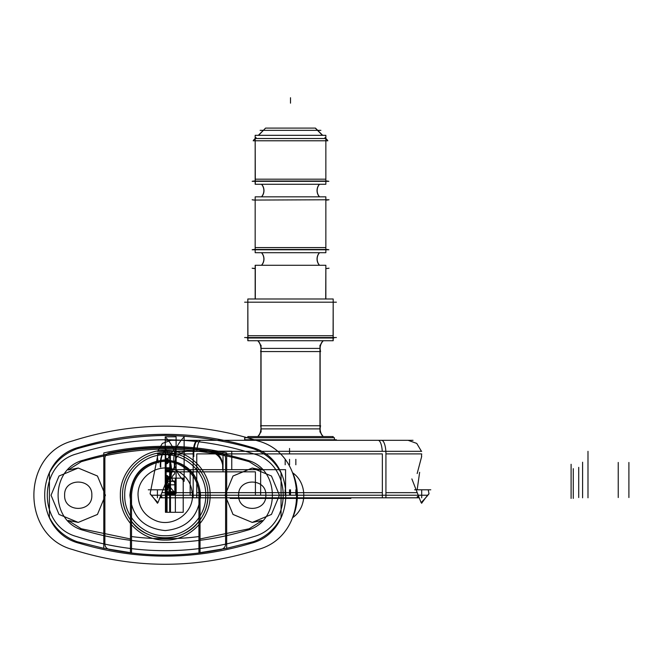 <?xml version="1.0" encoding="UTF-8"?>
<svg xmlns="http://www.w3.org/2000/svg" width="662" height="662" viewBox="0 0 662 662"><rect width="100%" height="100%" fill="white"/><g stroke="black" fill="none" stroke-linecap="round" stroke-linejoin="round"><path stroke-width="0.99" d="M333.077 437.731L333.077 436.564L333.193 437.731L333.193 436.564L333.193 437.731L333.193 436.564L247.828 436.564L247.944 437.731M244.634 439.758L336.387 439.758M323.13 436.564A10.873 10.815 -90 0 1 320.441 425.74L260.588 425.74A10.873 10.815 -90 0 1 257.89 436.564M323.321 436.564A10.873 10.873 0 0 1 320.143 428.885A10.873 10.873 0 0 0 323.321 436.564A10.873 10.873 0 0 1 320.615 425.74A10.873 10.873 0 0 0 323.321 436.564A10.873 10.873 0 0 1 320.143 428.885A10.873 10.873 0 0 0 323.321 436.564A10.873 10.873 0 0 1 320.143 428.885L260.878 428.885A10.873 10.873 0 0 1 257.7 436.564A10.873 10.873 0 0 0 260.878 428.885A10.873 10.873 0 0 1 257.7 436.564A10.873 10.873 0 0 0 260.878 428.885L320.143 428.885L260.878 428.885A10.873 10.873 0 0 1 257.7 436.564M261.051 432.079L261.051 345.216M319.978 432.079L319.978 345.216M257.89 340.723A10.873 10.815 -90 0 1 260.588 351.555L320.441 351.555A10.873 10.815 -90 0 1 323.13 340.723M247.108 338.001L333.913 338.001M323.321 340.723A10.873 10.873 0 0 0 320.143 348.411A10.873 10.873 0 0 1 323.321 340.723A10.873 10.873 0 0 0 320.615 351.555A10.873 10.873 0 0 1 323.321 340.723A10.873 10.873 0 0 0 320.143 348.411A10.873 10.873 0 0 1 323.321 340.723A10.873 10.873 0 0 0 320.143 348.411L260.878 348.411A10.873 10.873 0 0 0 257.7 340.723A10.873 10.873 0 0 1 260.878 348.411L320.143 348.411L260.878 348.411A10.873 10.873 0 0 0 257.7 340.723A10.873 10.873 0 0 1 260.878 348.411A10.873 10.873 0 0 0 257.7 340.723M244.634 337.529L336.387 337.529M247.944 340.723L247.828 298.992L333.193 298.992L333.077 340.723L247.828 340.723L247.828 298.992L247.944 340.723M247.828 335.708L333.193 335.708M244.634 302.186L336.387 302.186M255.309 298.992L255.309 265.28L325.853 265.28L325.712 298.992M326.672 249.475L254.498 249.475A9.516 9.475 -90 0 0 252.156 249.773L328.865 249.773A9.516 9.475 -90 0 0 326.523 249.475M329.022 268.209L328.865 268.209A9.516 9.475 -90 0 1 326.523 268.507L329.022 268.209M319.531 265.28A9.516 9.516 0 0 1 319.531 252.702A9.516 9.516 0 0 0 319.531 265.28A9.516 9.516 0 0 1 319.531 252.702A9.516 9.516 0 0 0 319.531 265.28A9.516 9.516 0 0 1 319.531 252.702A9.516 9.516 0 0 0 319.531 265.28A9.516 9.516 0 0 1 319.531 252.702M261.49 252.702A9.516 9.516 0 0 1 261.49 265.28A9.516 9.516 0 0 0 261.49 252.702A9.516 9.516 0 0 1 261.49 265.28A9.516 9.516 0 0 0 261.49 252.702A9.516 9.516 0 0 1 261.49 265.28M261.614 252.702A9.516 9.475 -90 0 1 261.614 265.28M254.349 268.507L254.498 268.507A9.516 9.475 -90 0 1 252.156 268.209L255.168 268.507L255.168 298.992L255.168 265.28L255.168 298.992M319.407 252.702A9.516 9.475 -90 0 0 319.407 265.28M255.168 249.508L255.168 196.837L325.853 196.837L325.853 252.702L255.168 252.702L255.168 196.837L255.168 249.475L255.168 200.04L254.349 200.065L329.022 199.767L254.498 200.065A9.516 9.475 -90 0 1 252.156 199.767L254.349 200.065M325.853 249.475L325.853 200.065L325.853 249.475L325.853 200.065L326.523 200.065A9.516 9.475 -90 0 0 328.865 199.767L326.672 200.065M255.168 247.58L255.168 252.396L255.168 247.58L325.853 247.58M326.672 181.032L254.498 181.032A9.516 9.475 -90 0 0 252.156 181.33L328.865 181.33A9.516 9.475 -90 0 0 326.523 181.032M319.531 196.837A9.516 9.516 0 0 1 319.531 184.259A9.516 9.516 0 0 0 319.531 196.837A9.516 9.516 0 0 1 319.531 184.259A9.516 9.516 0 0 0 319.531 196.837A9.516 9.516 0 0 1 319.531 184.259A9.516 9.516 0 0 0 319.531 196.837A9.516 9.516 0 0 1 319.531 184.259M261.49 184.259A9.516 9.516 0 0 1 261.49 196.837A9.516 9.516 0 0 0 261.49 184.259A9.516 9.516 0 0 1 261.49 196.837A9.516 9.516 0 0 0 261.49 184.259A9.516 9.516 0 0 1 261.49 196.837M261.614 184.259A9.516 9.475 -90 0 1 261.614 196.837M319.407 184.259A9.516 9.475 -90 0 0 319.407 196.837M255.309 184.259L255.168 135.321L325.853 135.321L325.853 184.259L255.168 184.259L255.168 181.065L255.309 184.259M325.853 181.032L325.853 140.774M255.168 179.179L255.168 183.904L255.168 179.179L325.853 179.179M327.856 140.774L253.165 140.774M317.702 130.356L322.659 135.321L315.443 128.097L322.659 135.321L315.443 128.097L265.578 128.097L258.577 135.321M325.853 138.515L255.168 138.515L325.853 138.515L255.168 138.515L255.168 135.321L255.168 138.515L325.853 138.515L325.853 135.321L325.853 138.515M253.596 140.087L256.07 137.613L253.596 140.087M324.951 137.613L327.425 140.087L324.951 137.613M322.444 135.321L315.269 128.097L322.659 135.321M260.125 130.356L320.896 130.356M349.644 497.799L349.644 498.42L350.868 498.42L350.868 497.799M349.644 498.42L230.153 498.42L230.153 497.799M231.377 498.42L231.377 497.799M151.689 495.226L427.42 495.226M193.494 448.869A13.596 4.394 90 0 1 197.574 440.304A13.596 4.394 -90 0 0 193.263 456.457M166.079 440.304L413.03 440.304M421.495 456.192L421.694 453.9L385.929 453.9A13.596 4.394 -90 0 0 381.535 440.304M382.272 451.327A13.596 4.229 -90 0 0 378.118 440.304A13.596 4.229 90 0 1 382.272 451.327A13.596 4.229 -90 0 0 378.118 440.304A13.596 4.229 90 0 1 382.272 451.327A13.596 4.229 90 0 0 378.118 440.304M419.236 497.799L385.929 497.799L385.929 451.327L157.415 451.327M421.694 451.327L385.929 451.327M382.346 497.501L382.346 492.66L382.346 497.501M385.929 492.66L417.234 492.66M418.533 495.995L417.159 496.864L418.872 496.864M385.929 497.799L193.18 497.799L193.18 451.327M196.763 492.66L196.763 497.501L196.763 492.66L382.346 492.66M382.346 453.9L196.763 453.9L382.346 453.9L382.346 495.226L382.346 453.9L196.763 453.9L382.346 453.9L382.346 495.226M196.837 451.327A13.596 4.229 -90 0 1 200.991 440.304A13.596 4.229 90 0 0 196.837 451.327A13.596 4.229 -90 0 1 200.991 440.304A13.596 4.229 90 0 0 196.837 451.327A13.596 4.229 90 0 1 200.991 440.304M193.18 453.9L157.415 453.9M193.18 497.799L159.873 497.799M161.876 492.66L193.18 492.66M160.237 496.864L161.95 496.864L160.651 495.797M164.524 489.789L148.305 489.789M167.246 478.891L157.986 502.632C147.452 491.841 148.007 489.913 157.482 503.269L157.796 502.45L157.482 503.277L157.308 501.945L157.482 503.269C148.007 489.93 147.444 491.858 157.986 502.64L167.246 478.907M156.232 500.82L155.231 499.744M151.995 496.086L150.58 494.373M157.448 457.384L158.193 462.912M161.95 489.789C147.361 489.789 147.361 489.789 161.95 489.789C147.361 489.789 147.361 489.789 161.95 489.789C147.361 489.789 147.361 489.789 161.95 489.789C147.361 489.789 147.361 489.789 161.95 489.789C147.361 489.789 147.361 489.789 161.95 489.789M414.586 489.789L430.788 489.789M421.305 502.433L421.628 503.269L421.793 501.928M411.863 478.907L421.115 502.623C431.657 491.833 431.103 489.913 421.628 503.269M422.869 500.803L423.87 499.736M427.106 496.07L428.521 494.357M417.159 489.789C431.748 489.789 431.748 489.789 417.159 489.789L419.634 472.304M421.694 456.416L417.159 473.545L421.694 456.416M244.783 440.304L244.783 437.731L334.418 437.731L334.327 440.304M156.182 500.77L155.33 499.851M281.06 517.477L281.06 472.974C274.97 461.331 265.743 453.263 253.389 448.753C224.6 440.354 195.216 435.91 165.235 435.414C135.255 435.91 105.87 440.354 77.09 448.753C64.727 453.263 55.5 461.331 49.41 472.974L49.41 517.477C55.5 529.12 64.727 537.188 77.09 541.698L103.793 548.318L103.793 452.916C144.755 444.078 185.716 444.078 226.685 452.916L226.685 548.318L253.389 541.698C265.743 537.188 274.97 529.12 281.06 517.477L281.06 472.974C274.97 461.331 265.743 453.263 253.389 448.753C224.6 440.354 195.216 435.91 165.235 435.414C135.255 435.91 105.87 440.354 77.09 448.753C64.727 453.263 55.5 461.331 49.41 472.974L49.41 517.477C55.5 529.12 64.727 537.188 77.09 541.698L103.793 548.318L103.793 452.916C144.755 444.078 185.716 444.078 226.685 452.916L226.685 548.318L253.389 541.698C265.743 537.188 274.97 529.12 281.06 517.477M91.828 495.226C92.697 512.76 63.775 512.76 64.636 495.226C63.775 477.691 92.697 477.691 91.828 495.226C92.697 512.76 63.775 512.76 64.636 495.226C63.775 477.691 92.697 477.691 91.828 495.226C92.68 512.76 63.792 512.76 64.636 495.226C63.792 477.691 92.68 477.691 91.828 495.226C92.68 512.76 63.792 512.76 64.636 495.226C63.792 477.691 92.68 477.691 91.828 495.226M265.834 495.226C266.703 512.76 237.782 512.76 238.643 495.226C237.782 477.691 266.703 477.691 265.834 495.226C266.703 512.76 237.782 512.76 238.643 495.226C237.782 477.691 266.703 477.691 265.834 495.226C266.687 512.76 237.799 512.76 238.643 495.226C237.799 477.691 266.687 477.691 265.834 495.226C266.687 512.76 237.799 512.76 238.643 495.226C237.799 477.691 266.687 477.691 265.834 495.226M170.275 478.146L170.275 461.058L165.641 461.058L165.641 478.146L170.275 478.146L170.275 461.058L165.641 461.058L165.641 478.146L170.275 478.146L165.641 478.146L165.641 495.226L170.275 495.226L170.275 478.146L165.641 478.146L165.641 495.226L170.275 495.226L170.275 461.058L165.641 461.058L165.641 478.146L170.275 478.146L170.275 461.058L165.641 461.058L165.641 478.146L170.275 478.146L165.641 478.146L165.641 495.226L170.275 495.226L170.275 478.146L165.641 478.146L165.641 495.226L170.275 495.226L170.275 478.146L165.657 478.146L165.657 495.226L170.258 495.226L170.258 478.146L165.657 478.146L165.657 495.226L170.258 495.226L170.258 478.146L165.674 478.146L165.657 512.305L170.258 512.305L170.258 495.226L165.657 495.226L165.657 512.305L170.258 512.305L170.258 495.226L165.657 495.226L170.242 495.226L170.242 478.146L165.674 478.146L165.674 495.226L170.242 495.226L170.242 478.146M252.239 468.034L233.024 476.019L225.055 495.226L233.024 514.432L252.239 522.417L271.453 514.432L279.43 495.226L271.453 476.019L252.239 468.034L233.024 476.019L225.055 495.226L233.024 514.432L252.239 522.417L271.453 514.432L279.43 495.226L271.453 476.019L252.239 468.034L262.268 469.954L249.21 461.695C221.787 453.735 193.792 449.498 165.235 449.01C136.678 449.498 108.692 453.735 81.261 461.695L68.203 469.954L78.232 468.034L59.017 476.019L51.048 495.226L59.017 514.432L78.232 522.417L97.446 514.432L105.424 495.226L97.446 476.019L78.232 468.034L59.017 476.019L51.048 495.226L59.017 514.432L78.232 522.417L97.446 514.432L105.424 495.226L97.446 476.019L78.232 468.034L97.455 476.003L105.415 495.226L97.455 514.448L78.232 522.417L68.203 520.498L81.261 528.756L130.439 538.959L130.439 495.226C131.581 477.641 140.601 466.329 157.49 461.298C178.301 455.795 200.801 473.686 200.04 495.226L200.04 538.959L249.21 528.756L262.268 520.498L252.239 522.417L233.016 514.448L225.055 495.226L233.016 476.003L252.239 468.034L262.268 469.954L249.21 461.695C221.787 453.735 193.792 449.498 165.235 449.01C136.678 449.498 108.692 453.735 81.261 461.695L68.203 469.954L78.232 468.034L97.455 476.003L105.415 495.226L97.455 514.448L78.232 522.417L68.203 520.498L81.261 528.756L130.439 538.959L130.439 495.226C131.581 477.641 140.601 466.329 157.49 461.298C178.301 455.795 200.801 473.686 200.04 495.226L200.04 538.959L249.21 528.756L262.268 520.498L252.239 522.417L233.016 514.448L225.055 495.226L233.016 476.003L252.239 468.034M170.101 486.686L170.101 469.598L165.806 469.598L165.806 486.686L170.101 486.686L170.101 469.598L165.806 469.598L165.806 486.686L170.101 486.686L170.101 452.518L165.806 452.518L165.806 469.598L170.101 469.598L170.101 452.518L165.806 452.518L165.806 469.598L170.101 469.598L165.806 469.598L165.806 486.686L170.101 486.686L170.101 469.598L165.806 469.598L165.806 486.686L170.101 486.686M174.702 484.816L174.702 482.441C171.061 479.578 171.061 476.723 174.702 473.86L174.702 471.485L166.162 471.435L166.162 484.865L174.702 484.816L174.702 482.441C171.061 479.578 171.061 476.723 174.702 473.86L174.702 471.485L166.162 471.435L166.162 484.865L174.702 484.816L174.702 482.441C171.061 479.578 171.061 476.723 174.702 473.86L174.702 471.485L166.162 471.435L166.162 484.865L174.702 484.816L174.702 482.441C171.061 479.578 171.061 476.723 174.702 473.86L174.702 471.485L166.162 471.435L166.162 484.865L174.702 484.816M285.181 464.774L285.181 459.337M166.162 493.041L166.162 494.497L174.702 494.489L174.702 493.041L166.162 493.041L166.162 494.497L174.702 494.489L174.702 493.041L166.162 493.041M285.181 495.226L285.181 489.789M618.234 497.543L618.234 462.457L618.234 497.543M170.316 488.233L170.316 486.769L165.599 486.769L165.599 488.233L170.316 488.233L170.316 486.769L165.599 486.769L165.599 488.233L170.316 488.233M295.848 495.226L295.848 489.789M628.9 497.543L628.9 462.457L628.9 497.543M165.599 486.595L170.316 486.595L170.316 485.138L165.599 485.138L165.599 486.595L170.316 486.595L170.316 485.138L165.599 485.138L165.599 486.595M295.848 464.774L295.848 459.337M166.162 491.601L166.162 493.058L174.702 493.058L174.702 491.609L166.162 491.601L166.162 493.058L174.702 493.058L174.702 491.609L166.162 491.601M170.101 469.598L170.101 452.518L165.806 452.518L165.806 469.598L170.101 469.598L170.101 452.518L165.806 452.518L165.806 469.598L170.101 469.598M160.345 467.074A13.596 5.536 -90 0 1 166.601 451.327M174.702 493.629L166.162 493.604L166.162 494.489L174.702 494.489L174.702 493.629L166.162 493.604L166.162 494.489L174.702 494.489L174.702 493.629M165.235 469.664L222.664 469.664L222.664 464.774C221.836 456.49 217.268 451.964 208.969 451.178L165.235 451.178L165.235 469.664L222.664 469.664L222.664 464.774C221.836 456.49 217.268 451.964 208.969 451.178L165.235 451.178L165.235 495.226L260.646 495.226L260.646 469.664L165.235 469.664L165.235 495.226L260.646 495.226L260.646 469.664L165.235 469.664M103.793 548.318L130.439 552.654L130.439 495.226C131.581 477.641 140.601 466.329 157.49 461.298C178.301 455.795 200.801 473.686 200.04 495.226L200.04 552.654L226.685 548.318L226.685 452.916C185.716 444.078 144.755 444.078 103.793 452.916L103.793 548.318L130.439 552.654L130.439 495.226C131.581 477.641 140.601 466.329 157.49 461.298C178.301 455.795 200.801 473.686 200.04 495.226L200.04 552.654L226.685 548.318L226.685 452.916C185.716 444.078 144.755 444.078 103.793 452.916L103.793 548.318M169.555 470.26L169.555 470.699L165.599 470.699L165.599 471.145L170.316 471.145L170.316 470.26L165.599 470.699L165.599 471.145L170.316 471.145L170.316 470.26L169.555 470.26M290.51 495.226L290.51 489.789L290.51 495.226M578.712 497.543L578.712 467.355M165.657 485.519L165.657 487.853L170.258 487.853L170.258 485.519L165.657 485.519L165.657 487.853L170.258 487.853L170.258 485.519L165.657 485.519M190.168 495.226L285.57 495.226L285.57 469.664L190.168 469.664L190.168 495.226L285.57 495.226L285.57 469.664L190.168 469.664L190.168 495.226M169.555 468.506L170.316 468.944L170.316 468.051L165.599 468.051L165.599 468.506L169.555 468.506L169.555 468.944L170.316 468.944L170.316 468.051L165.599 468.051L165.599 468.506L169.555 468.506M174.338 469.664L231.766 469.664L231.766 451.178L188.033 451.178C179.733 451.964 175.173 456.49 174.338 464.774L174.338 469.664L231.766 469.664L231.766 451.178L188.033 451.178C179.733 451.964 175.173 456.49 174.338 464.774L174.338 469.664M165.781 478.146L165.781 495.226L170.134 495.226L170.134 478.146L165.781 478.146L165.781 495.226L170.134 495.226L170.134 478.146L165.781 478.146M160.792 467.074A13.596 5.081 -90 0 1 166.534 451.327M166.162 492.487L174.702 492.462L174.702 491.601L166.162 491.593L166.162 492.487L174.702 492.462L174.702 491.601L166.162 491.593L166.162 492.487M167.279 458.509C169.133 460.206 169.133 461.911 167.279 463.607L165.599 463.607L165.599 467.777L170.316 467.777L170.316 454.347L165.599 454.347L165.599 458.509L167.279 458.509C169.133 460.206 169.133 461.911 167.279 463.607L165.599 463.607L165.599 467.777L170.316 467.777L170.316 454.347L165.599 454.347L165.599 458.509L167.279 458.509C169.158 460.206 169.158 461.911 167.287 463.615L167.287 458.509C169.158 460.206 169.158 461.911 167.287 463.615L167.287 458.509M184.135 436.812C170.366 451.649 170.366 466.487 184.135 481.315L184.135 436.812C170.366 451.649 170.366 466.487 184.135 481.315L184.135 436.812M176.109 481.315L176.109 436.812L165.235 436.812L165.235 481.315L176.109 481.315L176.109 436.812L165.235 436.812L165.235 481.315L176.109 481.315L176.109 436.812L165.235 436.812L165.235 481.315L176.109 481.315L176.109 436.812L165.235 436.812L165.235 481.315L176.109 481.315M167.279 480.695L165.599 480.695L165.599 484.857L170.316 484.857L170.316 471.427L165.599 471.427L165.599 475.589L167.279 475.589C169.133 477.294 169.133 478.99 167.279 480.695L165.599 480.695L165.599 484.857L170.316 484.857L170.316 471.427L165.599 471.427L165.599 475.589L167.279 475.589C169.133 477.294 169.133 478.99 167.279 480.695L167.287 475.589C169.158 477.294 169.158 478.99 167.287 480.695L167.287 475.589C169.158 477.294 169.158 478.99 167.287 480.695M165.235 481.315C179.013 466.478 179.013 451.649 165.235 436.812L165.235 481.315C179.013 466.478 179.013 451.649 165.235 436.812L165.235 481.315M320.143 425.74L320.143 351.555M260.878 425.74L260.878 351.555M333.193 337.529L333.193 302.186M247.828 337.529L247.828 302.186M325.853 298.992L325.853 268.507L325.853 298.992L325.853 268.507L325.853 298.992L325.853 268.507L325.853 298.992L325.853 268.507L326.672 268.507M255.168 181.032L255.168 140.774M258.362 135.321L263.319 130.356M131.523 495.226C132.632 478.187 141.37 467.231 157.738 462.357C177.896 457.028 199.692 474.356 198.948 495.226L198.948 521.408C204.848 513.687 207.835 504.965 207.926 495.226C208.596 472.362 187.975 452.005 165.235 452.543C142.495 452.005 121.882 472.362 122.553 495.226C122.635 504.965 125.631 513.687 131.523 521.408L131.523 495.226C132.632 478.187 141.37 467.231 157.738 462.357C177.896 457.028 199.692 474.356 198.948 495.226L198.948 521.408C204.848 513.687 207.835 504.965 207.926 495.226C208.596 472.362 187.975 452.005 165.235 452.543C142.495 452.005 121.882 472.362 122.553 495.226C122.635 504.965 125.631 513.687 131.523 521.408L131.523 495.226C132.632 478.187 141.37 467.231 157.738 462.357C177.896 457.028 199.692 474.356 198.948 495.226L198.948 553.01L221.24 549.394C223.955 548.649 225.403 546.87 225.593 544.065L225.593 458.303C225.403 455.497 223.955 453.718 221.232 452.974C183.904 445.509 146.575 445.509 109.238 452.974C106.524 453.718 105.068 455.497 104.877 458.303L104.877 544.065C105.068 546.87 106.516 548.649 109.23 549.394L131.523 553.01L131.523 495.226C132.632 478.187 141.37 467.231 157.738 462.357C177.896 457.028 199.692 474.356 198.948 495.226L198.948 553.01L221.24 549.394C223.955 548.649 225.403 546.87 225.593 544.065L225.593 458.303C225.403 455.497 223.955 453.718 221.232 452.974C183.904 445.509 146.575 445.509 109.238 452.974C106.524 453.718 105.068 455.497 104.877 458.303L104.877 544.065C105.068 546.87 106.516 548.649 109.23 549.394L131.523 553.01L131.523 495.226M170.035 495.226L170.035 478.146L165.881 478.146L165.881 495.226L170.035 495.226L170.035 478.146L165.881 478.146L165.881 495.226L170.035 495.226M223.02 467.496C222.018 457.558 216.54 452.121 206.577 451.178L165.235 451.178L165.235 471.841L223.02 471.841L223.02 467.496C222.018 457.558 216.54 452.121 206.577 451.178L165.235 451.178L165.235 471.841L223.02 471.841L223.02 467.496M174.842 493.744L166.303 493.786L166.303 495.093L174.842 495.135L174.842 493.744L166.303 493.786L166.303 495.093L174.842 495.135L174.842 493.744M181.678 451.178C171.723 452.121 166.236 457.558 165.235 467.496L165.235 471.841L223.02 471.841L223.02 451.178L181.678 451.178C171.723 452.121 166.236 457.558 165.235 467.496L165.235 471.841L223.02 471.841L223.02 451.178L181.678 451.178M131.523 536.568C153.998 539.447 176.473 539.447 198.948 536.568L198.948 521.408C183.258 543.188 147.221 543.188 131.523 521.408L131.523 536.568C153.998 539.447 176.473 539.447 198.948 536.568L198.948 521.408C183.258 543.188 147.221 543.188 131.523 521.408L131.523 536.568M166.212 498.817L166.212 512.305L169.695 512.305L169.695 495.226L166.212 495.226L166.212 512.305L169.695 512.305L169.695 495.226L166.212 495.226L166.212 498.817M166.212 495.226L169.695 495.226L169.695 478.146L166.212 478.146L166.212 495.226L169.695 495.226L169.695 478.146L166.212 478.146L166.203 512.305L169.704 512.305L169.704 495.226L166.203 495.226L166.203 512.305L169.704 512.305L169.704 495.226L166.203 495.226L169.704 495.226L169.704 478.146L166.203 478.146L166.203 495.226L169.704 495.226L169.704 478.146L166.203 478.146L166.203 495.226M122.553 495.226C121.882 518.089 142.495 538.446 165.235 537.908C187.975 538.446 208.596 518.089 207.926 495.226C208.596 472.362 187.975 452.005 165.235 452.543C142.495 452.005 121.882 472.362 122.553 495.226C121.882 518.089 142.495 538.446 165.235 537.908C187.975 538.446 208.596 518.089 207.926 495.226C208.596 472.362 187.975 452.005 165.235 452.543C142.495 452.005 121.882 472.362 122.553 495.226C121.882 518.089 142.495 538.446 165.235 537.908C187.975 538.446 208.596 518.089 207.926 495.226C208.596 472.362 187.975 452.005 165.235 452.543C142.495 452.005 121.882 472.362 122.553 495.226C121.882 518.089 142.495 538.446 165.235 537.908C187.975 538.446 208.596 518.089 207.926 495.226C208.596 472.362 187.975 452.005 165.235 452.543C142.495 452.005 121.882 472.362 122.553 495.226C121.882 518.089 142.495 538.446 165.235 537.908C187.975 538.446 208.596 518.089 207.926 495.226C208.596 472.362 187.975 452.005 165.235 452.543C142.495 452.005 121.882 472.362 122.553 495.226C121.882 518.089 142.495 538.446 165.235 537.908C187.975 538.446 208.596 518.089 207.926 495.226C208.596 472.362 187.975 452.005 165.235 452.543C142.495 452.005 121.882 472.362 122.553 495.226M124.729 495.226C124.092 473.52 143.654 454.206 165.235 454.711C186.816 454.206 206.387 473.52 205.75 495.226C206.387 516.931 186.816 536.245 165.235 535.74C143.654 536.245 124.092 516.931 124.729 495.226C124.092 473.52 143.654 454.206 165.235 454.711C186.816 454.206 206.387 473.52 205.75 495.226C206.387 516.931 186.816 536.245 165.235 535.74C143.654 536.245 124.092 516.931 124.729 495.226C124.092 473.52 143.654 454.206 165.235 454.711C186.816 454.206 206.387 473.52 205.75 495.226C206.387 516.931 186.816 536.245 165.235 535.74C143.654 536.245 124.092 516.931 124.729 495.226C124.092 473.52 143.654 454.206 165.235 454.711C186.816 454.206 206.387 473.52 205.75 495.226C206.387 516.931 186.816 536.245 165.235 535.74C143.654 536.245 124.092 516.931 124.729 495.226M166.832 495.226L175.372 495.226L175.372 478.146L166.832 478.146L166.832 495.226L175.372 495.226L175.372 478.146L166.832 478.146L166.832 512.305L175.372 512.305L175.372 495.226L166.832 495.226L166.832 512.305L175.372 512.305L175.372 495.226L166.832 495.226L175.372 495.226L175.372 478.146L166.832 478.146L166.832 495.226L175.372 495.226L175.372 478.146L166.832 478.146L166.832 512.305L175.372 512.305L175.372 495.226L166.832 495.226L166.832 512.305L175.372 512.305L175.372 495.226L166.832 495.226M320.143 428.885L260.878 428.885L320.143 428.885L320.143 432.079L320.143 428.885M170.473 495.226L165.434 495.226L165.434 512.305L170.473 512.305L170.473 495.226L165.434 495.226L165.434 512.305L170.473 512.305L170.473 478.146L165.434 478.146L165.434 495.226L170.473 495.226L170.473 478.146L165.434 478.146L165.434 495.226L170.473 495.226M260.878 348.411L320.143 348.411M333.193 340.723L333.193 298.992L333.193 340.723M129.893 495.226C131.978 473.752 143.762 461.977 165.235 459.883C186.709 461.977 198.492 473.752 200.586 495.226C198.492 516.691 186.709 528.475 165.235 530.568C143.762 528.475 131.978 516.691 129.893 495.226C131.978 473.752 143.762 461.977 165.235 459.883C186.709 461.977 198.492 473.752 200.586 495.226C198.492 516.691 186.709 528.475 165.235 530.568C143.762 528.475 131.978 516.691 129.893 495.226M325.853 268.209L325.853 265.28L325.853 268.209M170.242 495.226L165.674 495.226L165.674 512.305L170.242 512.305L170.242 495.226L165.674 495.226L165.674 512.305L170.242 512.305L170.242 495.226M183.209 495.226L167.064 495.226L167.064 512.305L183.209 512.305L183.209 495.226L167.064 495.226L167.064 512.305L183.209 512.305L183.209 478.146L167.064 478.146L167.064 495.226L183.209 495.226L183.209 478.146L167.064 478.146L167.064 495.226L183.209 495.226L167.064 495.226L167.064 512.305L183.209 512.305L183.209 495.226L167.064 495.226L167.064 512.305L183.209 512.305L183.209 478.146L167.064 478.146L167.064 495.226L183.209 495.226L183.209 478.146L167.064 478.146L167.064 495.226L183.209 495.226M325.853 252.702L325.853 200.065L325.853 252.702M325.853 199.767L325.853 196.837L325.853 199.767M165.55 495.226L170.366 495.226L170.366 478.146L165.55 478.146L165.55 495.226L170.366 495.226L170.366 478.146L165.55 478.146L165.55 512.305L170.366 512.305L170.366 495.226L165.55 495.226L165.55 512.305L170.366 512.305L170.366 495.226L165.55 495.226M165.591 495.226L170.316 495.226L170.316 478.146L165.591 478.146L165.591 495.226L170.316 495.226L170.316 478.146L165.591 478.146L165.591 512.305L170.316 512.305L170.316 495.226L165.591 495.226L165.591 512.305L170.316 512.305L170.316 495.226L165.591 495.226M290.51 103.164L290.51 97.728L290.51 103.164M138.052 495.226C138.714 507.911 144.97 516.534 156.836 521.085C173.436 527.142 193.213 513.083 192.427 495.226C191.765 482.54 185.501 473.918 173.643 469.366C157.035 463.309 137.266 477.368 138.052 495.226C138.714 507.911 144.97 516.534 156.836 521.085C173.436 527.142 193.213 513.083 192.427 495.226C191.765 482.54 185.501 473.918 173.643 469.366C157.035 463.309 137.266 477.368 138.052 495.226M170.093 495.226L170.093 487.778L165.823 487.778L165.823 495.226L170.093 495.226L170.093 487.778L165.823 487.778L165.823 495.226L170.093 495.226L170.093 487.77L165.823 487.77L165.823 495.226L170.093 495.226L170.093 487.77L165.823 487.77L165.823 495.226L170.093 495.226L170.093 485.602L165.823 485.602L165.823 487.77L170.093 487.77L170.093 485.602L165.823 485.602L165.823 487.77L170.093 487.77L165.823 487.77L165.823 495.226L170.093 495.226L170.093 487.77L165.823 487.77L165.823 495.226L170.093 495.226L170.093 487.778L165.823 487.778L165.823 495.226L170.093 495.226L170.093 487.778L165.823 487.778L165.823 495.226L170.093 495.226M221.24 549.394C223.955 548.649 225.403 546.87 225.593 544.065L225.593 458.303C225.403 455.497 223.955 453.718 221.232 452.974C183.904 445.509 146.575 445.509 109.238 452.974C106.524 453.718 105.068 455.497 104.877 458.303L104.877 544.065C105.068 546.87 106.516 548.649 109.23 549.394C146.567 556.916 183.904 556.916 221.24 549.394C223.955 548.649 225.403 546.87 225.593 544.065L225.593 458.303C225.403 455.497 223.955 453.718 221.232 452.974C183.904 445.509 146.575 445.509 109.238 452.974C106.524 453.718 105.068 455.497 104.877 458.303L104.877 544.065C105.068 546.87 106.516 548.649 109.23 549.394C146.567 556.916 183.904 556.916 221.24 549.394M169.646 471.841L169.646 495.226L255.408 495.226L255.408 471.841L169.646 471.841L169.646 495.226L255.408 495.226L255.408 471.841L169.646 471.841L169.654 495.226L255.408 495.226L255.408 471.841L169.654 471.841L169.654 495.226L255.408 495.226L255.408 471.841L169.654 471.841M573.267 498.42L573.267 468.646M234.505 497.799L234.505 498.42M571.099 498.42L571.099 464.302M169.472 468.506L165.748 468.506L165.748 470.69L169.472 470.69L170.167 470.252L170.167 468.944L169.472 468.506L165.748 468.506L165.748 470.69L169.472 470.69L170.167 470.252L170.167 468.944L169.472 468.506M196.763 495.226L196.763 453.9M258.031 440.958C196.167 421.255 134.303 421.255 72.448 440.958C21.035 454.562 21.035 535.889 72.448 549.493C134.303 569.196 196.167 569.196 258.031 549.493C309.444 535.889 309.444 454.562 258.031 440.958C196.167 421.255 134.303 421.255 72.448 440.958C21.035 454.562 21.035 535.889 72.448 549.493C134.303 569.196 196.167 569.196 258.031 549.493C309.444 535.889 309.444 454.562 258.031 440.958M250.906 447.123C297.387 458.46 297.387 531.991 250.906 543.328C193.792 560.383 136.678 560.383 79.572 543.328C33.092 531.991 33.092 458.46 79.572 447.123C136.678 430.068 193.792 430.068 250.906 447.123C297.387 458.46 297.387 531.991 250.906 543.328C193.792 560.383 136.678 560.383 79.572 543.328C33.092 531.991 33.092 458.46 79.572 447.123C136.678 430.068 193.792 430.068 250.906 447.123M289.551 495.226L289.551 489.789L289.551 495.226M587.988 497.799L587.988 451.327L587.988 497.799M170.374 488.407L170.374 484.965L165.541 484.965L165.541 488.407L170.374 488.407L170.374 484.965L165.541 484.965L165.541 488.407L170.374 488.407M289.551 453.9L289.551 448.464M174.809 495.168L174.809 491.734L166.27 491.734L166.27 495.168L174.809 495.168L174.809 491.734L166.27 491.734L166.27 495.168L174.809 495.168L174.809 491.734L166.27 491.734L166.27 495.168L174.809 495.168L174.809 491.734L166.27 491.734L166.27 495.168L174.809 495.168L174.809 491.94L166.27 491.94L166.27 495.168L174.809 495.168L174.809 491.94L166.27 491.94L166.27 495.168L174.809 495.168L174.809 491.94L166.27 491.94L166.27 495.168L174.809 495.168L174.809 491.94L166.27 491.94L166.27 495.168L174.809 495.168M253.803 453.884C194.76 435.075 135.718 435.075 76.668 453.884C37.502 464.269 37.502 526.182 76.668 536.568C135.718 555.377 194.76 555.377 253.803 536.568C292.976 526.182 292.968 464.269 253.803 453.884C194.76 435.075 135.718 435.075 76.668 453.884C37.502 464.269 37.502 526.182 76.668 536.568C135.718 555.377 194.76 555.377 253.803 536.568C292.976 526.182 292.968 464.269 253.803 453.884M120.376 495.226C119.739 471.245 141.279 449.755 165.235 450.367C189.191 449.755 210.731 471.245 210.094 495.226C210.731 519.207 189.191 540.697 165.235 540.084C141.279 540.697 119.739 519.207 120.376 495.226C119.739 471.245 141.279 449.755 165.235 450.367C189.191 449.755 210.731 471.245 210.094 495.226C210.731 519.207 189.191 540.697 165.235 540.084C141.279 540.697 119.739 519.207 120.376 495.226C119.739 471.245 141.279 449.755 165.235 450.367C189.191 449.755 210.731 471.245 210.094 495.226C210.731 519.207 189.191 540.697 165.235 540.084C141.279 540.697 119.739 519.207 120.376 495.226C119.739 471.245 141.279 449.755 165.235 450.367C189.191 449.755 210.731 471.245 210.094 495.226C210.731 519.207 189.191 540.697 165.235 540.084C141.279 540.697 119.739 519.207 120.376 495.226M406.211 453.9L385.929 453.9M174.809 494.928L174.809 481.282L166.27 481.282L166.27 494.928L174.809 494.928L174.809 481.282L166.27 481.282L166.27 494.928L174.809 494.928L174.809 481.282L166.27 481.282L166.27 494.928L174.809 494.928L174.809 481.282L166.27 481.282L166.27 494.928L174.809 494.928M421.694 497.799L421.694 489.789L421.694 497.799M170.374 467.885L170.374 454.24L165.541 454.24L165.541 467.885L170.374 467.885L170.374 454.24L165.541 454.24L165.541 467.885L170.374 467.885L165.541 467.885L165.541 471.319L170.374 471.319L170.374 467.885L165.541 467.885L165.541 471.319L170.374 471.319L170.374 467.885M166.179 463.243L166.179 458.882L168.181 459.577C170.415 460.653 170.341 461.671 167.941 462.639L166.179 463.243L166.179 458.882L168.181 459.577C170.415 460.653 170.341 461.671 167.941 462.639L166.179 463.243M193.875 456.457A13.596 4.361 -90 0 1 198.981 440.544M170.374 484.965L170.374 471.319L165.541 471.319L165.541 484.965L170.374 484.965L170.374 471.319L165.541 471.319L165.541 484.965L170.374 484.965M166.179 480.322L166.179 475.961L169.315 477.244C170.002 478.849 168.951 479.867 166.179 480.322L166.179 475.961L169.315 477.244C170.002 478.849 168.951 479.867 166.179 480.322M292.844 472.933C298.876 487.795 298.876 502.657 292.844 517.519C307.449 507.224 307.408 483.194 292.844 472.933C298.876 487.795 298.876 502.657 292.844 517.519C307.449 507.224 307.408 483.194 292.844 472.933C298.876 487.795 298.876 502.657 292.844 517.519C307.449 507.216 307.408 483.186 292.844 472.933C298.876 487.795 298.876 502.657 292.844 517.519C307.449 507.216 307.408 483.186 292.844 472.933M165.235 492.503L168.702 495.019L170.672 492.503C168.86 488.879 167.047 488.879 165.235 492.503L168.702 495.019L170.672 492.503C168.86 488.879 167.047 488.879 165.235 492.503L166.46 494.406L169.604 494.233L170.672 492.503C168.86 488.879 167.047 488.879 165.235 492.503L166.46 494.406L169.604 494.233L170.672 492.503C168.86 488.879 167.047 488.879 165.235 492.503L166.609 494.555L165.235 492.503C167.047 496.128 168.86 496.128 170.672 492.503L170.018 493.662L170.672 492.503C168.86 488.879 167.047 488.879 165.235 492.503C167.047 496.128 168.86 496.128 170.672 492.503C168.86 488.879 167.047 488.879 165.235 492.503C167.047 496.128 168.86 496.128 170.672 492.503C168.86 488.879 167.047 488.879 165.235 492.503M334.418 440.304L334.418 437.731L334.418 440.304M169.803 495.226L169.803 478.146L166.112 478.146L166.112 495.226L169.803 495.226L169.803 478.146L166.112 478.146L166.112 495.226L169.803 495.226M169.803 478.146L169.803 461.058L166.112 461.058L166.112 478.146L169.803 478.146L169.803 461.058L166.112 461.058L166.112 478.146L169.803 478.146M246.926 460.123C192.468 443.863 138.01 443.863 83.544 460.123C49.625 468.398 49.625 522.053 83.544 530.328C138.01 546.589 192.468 546.589 246.926 530.328C280.845 522.053 280.845 468.398 246.926 460.123C192.468 443.863 138.01 443.863 83.544 460.123C49.625 468.398 49.625 522.053 83.544 530.328C138.01 546.589 192.468 546.589 246.926 530.328C280.845 522.053 280.845 468.398 246.926 460.123M289.551 464.774L289.551 459.337M174.809 494.886L174.809 481.034L166.27 481.034L166.27 494.886L174.809 494.886L174.809 481.034L166.27 481.034L166.27 494.886L174.809 494.886L174.809 481.034L166.27 481.034L166.27 494.886L174.809 494.886L174.809 481.034L166.27 481.034L166.27 494.886L174.809 494.886M170.283 485.072L170.283 471.212L165.632 471.212L165.632 485.072L170.283 485.072L170.283 471.212L165.632 471.212L165.632 485.072L170.283 485.072L165.632 485.072L165.632 488.299L170.283 488.299L170.283 485.072L165.632 485.072L165.632 488.299L170.283 488.299L170.283 485.072M165.235 448.008L165.235 493.504C173.568 478.336 173.568 463.177 165.235 448.008L165.235 493.504C173.568 478.336 173.568 463.177 165.235 448.008L165.235 493.504C173.568 478.336 173.568 463.177 165.235 448.008L165.235 493.504C173.568 478.336 173.568 463.177 165.235 448.008M176.109 493.504L176.109 448.008C162.025 459.262 162.025 482.25 176.109 493.504L176.109 448.008C162.025 459.262 162.025 482.25 176.109 493.504L176.109 448.008C162.025 459.262 162.025 482.25 176.109 493.504L176.109 448.008C162.025 459.262 162.025 482.25 176.109 493.504M582.601 497.799L582.601 462.2L582.601 497.799M170.283 467.984L170.283 454.132L165.632 454.132L165.632 467.984L170.283 467.984L170.283 454.132L165.632 454.132L165.632 467.984L170.283 467.984L165.632 467.984L165.632 471.212L170.283 471.212L170.283 467.984L165.632 467.984L165.632 471.212L170.283 471.212L170.283 467.984M247.828 437.731L247.828 436.564L247.828 437.731M421.446 451.327L416.754 443.416L408.098 440.304L416.754 443.416L421.446 451.327M157.664 451.327L162.356 443.416L171.011 440.304L162.356 443.416L157.664 451.327M157.415 497.799L157.415 489.789M157.614 456.192L150.084 493.827M157.415 457.161L150.895 489.789L157.415 457.161M428.215 489.789L429.017 493.802M244.692 440.304L244.692 437.731L244.692 440.304M158.226 453.122L150.092 493.811"/></g></svg>
